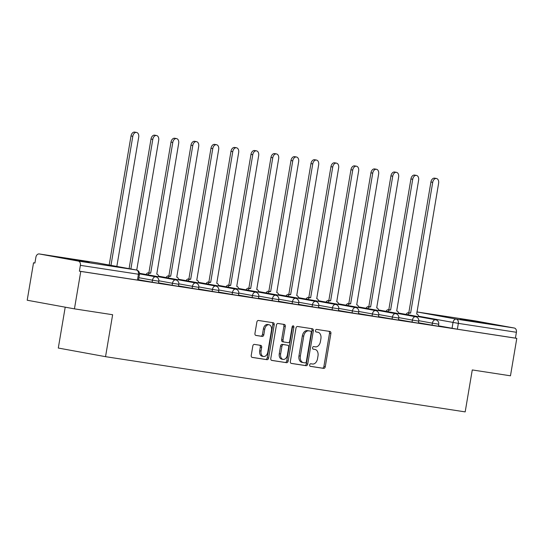 <?xml version="1.0" encoding="UTF-8"?>
<svg xmlns="http://www.w3.org/2000/svg" width="544" height="544" viewBox="0 0 544 544"><rect width="100%" height="100%" fill="white"/><g stroke="black" fill="none" stroke-linecap="round" stroke-linejoin="round"><path stroke-width="0.82" d="M309.672 364.908A1.312 0.891 100.3 0 0 310.318 366.336A1.312 0.891 100.3 0 0 310.338 366.336L323.7 368.39A1.87 1.272 100.3 0 0 325.271 366.738L330.895 333.499A1.87 1.272 100.3 0 0 329.97 331.466A1.87 1.272 100.3 0 0 329.95 331.459L316.581 329.406A1.312 0.891 100.3 0 0 315.486 330.562A1.312 0.891 100.3 0 0 316.125 331.99A1.312 0.891 100.3 0 0 316.146 331.99L317.873 332.255A5.991 4.073 100.3 0 1 317.954 332.268A5.991 4.073 100.3 0 1 320.899 338.783L320.43 341.557A5.991 4.073 100.3 0 1 315.404 346.848L313.677 346.582A1.312 0.891 100.3 0 0 312.576 347.738A1.312 0.891 100.3 0 0 313.222 349.16A1.312 0.891 100.3 0 0 313.242 349.166L314.969 349.432A5.991 4.073 100.3 0 1 315.044 349.445A5.991 4.073 100.3 0 1 317.995 355.96L317.526 358.727A5.991 4.073 100.3 0 1 312.501 364.018L310.774 363.752A1.312 0.891 100.3 0 0 309.672 364.908M485.676 323.374L460.265 318.927L485.676 323.374M89.386 262.528L63.968 258.087L89.386 262.528M254.381 344.393A1.87 1.272 100.3 0 0 252.81 346.045L251.24 355.368A1.87 1.272 100.3 0 0 252.158 357.401A1.87 1.272 100.3 0 0 252.185 357.408L267.029 359.686A1.87 1.272 100.3 0 0 268.6 358.034L274.217 324.795A1.87 1.272 100.3 0 0 273.299 322.762A1.87 1.272 100.3 0 0 273.272 322.755L258.427 320.477A1.87 1.272 100.3 0 0 256.856 322.13L254.952 333.397A1.87 1.272 100.3 0 0 255.877 335.43L262.249 336.41A1.87 1.272 100.3 0 0 263.82 334.757L264.765 329.174A5.012 3.407 100.3 0 1 269.035 324.761A5.012 3.407 100.3 0 1 271.497 330.208L267.798 352.084A5.012 3.407 100.3 0 1 263.534 356.497A5.012 3.407 100.3 0 1 261.066 351.05L261.684 347.405A1.87 1.272 100.3 0 0 260.76 345.372L254.381 344.393M516.8 338.368L510.469 375.802L472.274 369.94L465.181 411.89L105.536 356.674L112.635 314.724L74.44 308.856L80.77 271.422L516.8 338.368L515.42 338.116L516.412 332.282L458.347 323.374L418.581 316.186M290.36 361.372A1.87 1.272 100.3 0 0 291.285 363.412A1.87 1.272 100.3 0 0 291.305 363.412L306.15 365.697A1.87 1.272 100.3 0 0 307.72 364.038L313.344 330.806A1.87 1.272 100.3 0 0 312.426 328.766A1.87 1.272 100.3 0 0 312.399 328.766L297.554 326.488A1.87 1.272 100.3 0 0 295.984 328.141L290.36 361.372M286.593 362.692L271.742 360.414A1.87 1.272 100.3 0 0 271.742 360.414A1.87 1.272 100.3 0 1 270.796 358.374L276.42 325.135A1.87 1.272 100.3 0 1 277.991 323.483L284.342 324.455A1.87 1.272 100.3 0 1 284.369 324.462A1.87 1.272 100.3 0 1 285.287 326.495L283.009 339.98A1.87 1.272 100.3 0 0 283.934 342.013A1.87 1.272 100.3 0 0 283.954 342.013L288.17 342.666A1.87 1.272 100.3 0 0 289.741 341.013L292.114 326.978A1.312 0.891 100.3 0 1 293.23 325.822A1.312 0.891 100.3 0 1 293.876 327.25L288.164 361.039A1.87 1.272 100.3 0 1 286.593 362.692L271.497 360.332M74.44 308.856L27.2 300.234L33.531 262.8L34.918 263.01M65.212 307.176L58.296 348.044L105.536 356.674M80.77 271.422L79.397 271.17L80.383 265.343A3.815 2.802 -81.3 0 0 78.261 261.072L39.284 253.96A3.815 2.802 -81.3 0 0 39.229 253.946A3.815 2.802 -81.3 0 0 35.897 257.217L34.911 263.051L33.531 262.8M515.42 338.116L457.361 329.202L438.45 325.822M475.198 320.885A3.815 2.802 98.7 0 1 475.259 320.892A3.815 2.802 98.7 0 1 475.313 320.906L514.291 328.018A3.815 2.802 98.7 0 1 516.412 332.282M418.418 323.007L423.626 323.809M398.419 319.94L403.634 320.736M378.427 316.866L383.636 317.669M358.435 313.8L363.644 314.595M338.436 310.726L343.652 311.528M318.444 307.659L323.653 308.455M298.452 304.586L303.661 305.388M278.453 301.519L283.669 302.321M258.461 298.445L263.67 299.248M238.469 295.378L243.678 296.181M218.47 292.312L223.686 293.107M198.478 289.238L203.687 290.04M178.48 286.171L183.695 286.967M158.488 283.098L163.703 283.9M138.496 280.031L143.704 280.826M152.13 282.261L152.483 280.187L158.807 281.221L158.454 283.288L138.536 279.779M172.122 285.328L172.475 283.261L178.799 284.288L178.452 286.362L158.528 282.846M192.12 288.402L192.467 286.328L198.798 287.361L198.444 289.428L178.527 285.92M212.112 291.468L212.466 289.401L218.79 290.428L218.436 292.495L198.519 288.986M232.104 294.535L232.458 292.468L238.782 293.502L238.435 295.569L218.511 292.053M252.103 297.609L252.45 295.542L258.781 296.568L258.427 298.636L238.51 295.127M272.095 300.676L272.449 298.608L278.773 299.642L278.419 301.709L258.502 298.194M292.087 303.749L292.441 301.675L298.765 302.709L298.418 304.776L278.494 301.267M312.086 306.816L312.433 304.749L318.764 305.776L318.41 307.85L298.493 304.334M332.078 309.89L332.432 307.816L338.756 308.849L338.402 310.916L318.485 307.408M352.07 312.956L352.424 310.889L358.748 311.916L358.401 313.99L338.477 310.474M372.069 316.03L372.416 313.956L378.746 314.99L378.393 317.057L358.476 313.548M392.061 319.097L392.414 317.03L398.738 318.056L398.385 320.124L378.468 316.615M412.053 322.164L412.406 320.096L418.73 321.13L418.384 323.197L398.46 319.682M432.052 325.237L432.398 323.17L438.729 324.197L438.376 326.264L418.458 322.755M438.41 326.074L443.618 326.876M443.632 326.822L438.416 326.019M79.397 271.17L138.462 280.221L139.448 274.387L80.383 265.343M423.633 323.748L418.424 322.946M403.641 320.681L398.432 319.879M383.649 317.608L378.434 316.812M363.65 314.541L358.442 313.738M343.658 311.467L338.45 310.672M323.666 308.4L318.451 307.598M303.668 305.327L298.459 304.531M283.676 302.26L278.467 301.458M263.684 299.193L258.468 298.391M243.685 296.12L238.476 295.317M223.693 293.053L218.484 292.25M203.701 289.979L198.485 289.184M183.702 286.912L178.493 286.11M163.71 283.839L158.501 283.043M143.718 280.772L138.502 279.97M313.745 349.207A5.991 4.073 100.3 0 0 313.67 349.194A5.991 4.073 100.3 0 0 313.596 349.18L314.969 349.432M313.031 349.092L313.596 349.18M316.649 332.037A5.991 4.073 100.3 0 0 316.574 332.017A5.991 4.073 100.3 0 0 316.499 332.003L317.873 332.255M315.935 331.922L316.499 332.003M310.128 366.262L322.327 368.138A1.87 1.272 100.3 0 0 323.898 366.486L329.514 333.248A1.87 1.272 100.3 0 0 328.821 331.289M291.06 363.338L304.776 365.446A1.87 1.272 100.3 0 0 306.347 363.793L311.97 330.555A1.87 1.272 100.3 0 0 311.27 328.59M305.204 362.896A1.312 0.891 100.3 0 0 306.306 361.74L311.243 332.568A1.312 0.891 100.3 0 0 310.597 331.14A1.312 0.891 100.3 0 0 310.576 331.14L308.754 330.854A5.991 4.073 100.3 0 0 303.729 336.151L300.356 356.089A5.991 4.073 100.3 0 0 303.307 362.603A5.991 4.073 100.3 0 0 303.382 362.617L305.204 362.896M303.226 362.59L302.002 362.365A5.991 4.073 100.3 0 1 301.927 362.352A5.991 4.073 100.3 0 1 298.976 355.837L302.348 335.9A5.991 4.073 100.3 0 1 307.374 330.609L309.203 330.888M283.907 342.006L282.581 341.768A1.87 1.272 100.3 0 1 282.554 341.761A1.87 1.272 100.3 0 1 281.636 339.728L283.914 326.244A1.87 1.272 100.3 0 0 283.22 324.285M285.212 362.44A1.87 1.272 100.3 0 0 286.783 360.788L292.495 326.998A1.312 0.891 100.3 0 0 292.454 326.189M280.643 353.96A5.012 3.407 100.3 0 0 283.111 359.407A5.012 3.407 100.3 0 0 287.375 354.994L288.68 347.29A1.87 1.272 100.3 0 0 287.756 345.25A1.87 1.272 100.3 0 0 287.735 345.25L283.519 344.604A1.87 1.272 100.3 0 0 281.948 346.256L280.643 353.96L279.269 353.716A5.012 3.407 100.3 0 0 281.731 359.156L283.111 359.407M279.269 353.716L280.568 346.004A1.87 1.272 100.3 0 1 282.139 344.352L286.355 344.998M263.534 356.497L262.154 356.245A5.012 3.407 100.3 0 1 259.692 350.798L260.304 347.154A1.87 1.272 100.3 0 0 259.61 345.195M269.035 324.761L267.655 324.51A5.012 3.407 100.3 0 0 263.391 328.923L264.765 329.174M255.646 335.356L260.875 336.158A1.87 1.272 100.3 0 0 262.446 334.506L263.391 328.923M251.933 357.333L265.649 359.434A1.87 1.272 100.3 0 0 267.22 357.782L272.843 324.544A1.87 1.272 100.3 0 0 272.15 322.585M406.014 314.398A3.815 2.591 -79.7 0 1 408.619 312.732L410.407 313.058A3.815 2.591 100.3 0 0 407.803 314.724M418.662 316.703A3.815 2.591 100.3 0 0 416.738 314.031A3.815 2.591 100.3 0 0 416.69 314.024L438.614 183.253A4.386 2.978 100.3 0 0 436.451 178.486A4.386 2.978 100.3 0 0 432.718 182.349L410.604 313.092M408.809 312.766L430.923 182.022A4.386 2.978 -79.7 0 1 434.663 178.16L436.451 178.486M386.016 311.324A3.815 2.591 -79.7 0 1 388.627 309.665L390.415 309.992A3.815 2.591 100.3 0 0 387.811 311.651M398.67 313.636A3.815 2.591 100.3 0 0 396.746 310.964A3.815 2.591 100.3 0 0 396.698 310.957L418.615 180.186A4.386 2.978 100.3 0 0 416.459 175.413A4.386 2.978 100.3 0 0 412.719 179.282L390.606 310.019M388.817 309.692L410.931 178.956A4.386 2.978 -79.7 0 1 414.664 175.086L416.459 175.413M366.024 308.258A3.815 2.591 -79.7 0 1 368.628 306.592L370.423 306.918A3.815 2.591 100.3 0 0 367.812 308.584M378.678 310.563A3.815 2.591 100.3 0 0 376.754 307.89A3.815 2.591 100.3 0 0 376.7 307.884L398.623 177.113A4.386 2.978 100.3 0 0 396.46 172.346A4.386 2.978 100.3 0 0 392.727 176.208L370.614 306.952M368.825 306.626L390.939 175.882A4.386 2.978 -79.7 0 1 394.672 172.02L396.46 172.346M346.032 305.184A3.815 2.591 -79.7 0 1 348.636 303.525L350.424 303.851A3.815 2.591 100.3 0 0 347.82 305.51M358.68 307.496A3.815 2.591 100.3 0 0 356.755 304.824A3.815 2.591 100.3 0 0 356.708 304.817L378.631 174.046A4.386 2.978 100.3 0 0 376.468 169.272A4.386 2.978 100.3 0 0 372.735 173.142L350.622 303.878M348.826 303.552L370.94 172.815A4.386 2.978 -79.7 0 1 374.68 168.946L376.468 169.272M326.033 302.117A3.815 2.591 -79.7 0 1 328.644 300.451L330.432 300.784A3.815 2.591 100.3 0 0 327.828 302.444M338.688 304.429A3.815 2.591 100.3 0 0 336.763 301.757A3.815 2.591 100.3 0 0 336.716 301.743L358.632 170.972A4.386 2.978 100.3 0 0 356.476 166.206A4.386 2.978 100.3 0 0 352.736 170.068L330.623 300.812M328.834 300.485L350.948 169.742A4.386 2.978 -79.7 0 1 354.681 165.879L356.476 166.206M306.041 299.044A3.815 2.591 -79.7 0 1 308.645 297.384L310.44 297.711A3.815 2.591 100.3 0 0 307.829 299.37M318.696 301.356A3.815 2.591 100.3 0 0 316.771 298.683A3.815 2.591 100.3 0 0 316.717 298.676L338.64 167.906A4.386 2.978 100.3 0 0 336.478 163.139A4.386 2.978 100.3 0 0 332.744 167.001L310.631 297.738M308.842 297.412L330.956 166.675A4.386 2.978 -79.7 0 1 334.689 162.806L336.478 163.139M286.049 295.977A3.815 2.591 -79.7 0 1 288.653 294.318L290.442 294.644A3.815 2.591 100.3 0 0 287.837 296.303M298.697 298.289A3.815 2.591 100.3 0 0 296.772 295.616A3.815 2.591 100.3 0 0 296.725 295.603L318.648 164.839A4.386 2.978 100.3 0 0 316.486 160.065A4.386 2.978 100.3 0 0 312.752 163.928L290.639 294.671M288.844 294.345L310.957 163.601A4.386 2.978 -79.7 0 1 314.697 159.739L316.486 160.065M266.05 292.903A3.815 2.591 -79.7 0 1 268.661 291.244L270.45 291.57A3.815 2.591 100.3 0 0 267.845 293.236M278.705 295.215A3.815 2.591 100.3 0 0 276.78 292.543A3.815 2.591 100.3 0 0 276.733 292.536L298.649 161.765A4.386 2.978 100.3 0 0 296.494 156.998A4.386 2.978 100.3 0 0 292.754 160.861L270.64 291.604M268.852 291.271L290.965 160.534A4.386 2.978 -79.7 0 1 294.698 156.672L296.494 156.998M246.058 289.836A3.815 2.591 -79.7 0 1 248.662 288.177L250.458 288.504A3.815 2.591 100.3 0 0 247.846 290.163M258.713 292.148A3.815 2.591 100.3 0 0 256.788 289.476A3.815 2.591 100.3 0 0 256.734 289.469L278.657 158.698A4.386 2.978 100.3 0 0 276.495 153.925A4.386 2.978 100.3 0 0 272.762 157.794L250.648 288.531M248.86 288.204L270.973 157.461A4.386 2.978 -79.7 0 1 274.706 153.598L276.495 153.925M226.066 286.77A3.815 2.591 -79.7 0 1 228.67 285.104L230.459 285.43A3.815 2.591 100.3 0 0 227.854 287.096M238.714 289.075A3.815 2.591 100.3 0 0 236.79 286.402A3.815 2.591 100.3 0 0 236.742 286.396L258.665 155.625A4.386 2.978 100.3 0 0 256.503 150.858A4.386 2.978 100.3 0 0 252.77 154.72L230.656 285.464M228.861 285.138L250.974 154.394A4.386 2.978 -79.7 0 1 254.714 150.532L256.503 150.858M206.067 283.696A3.815 2.591 -79.7 0 1 208.678 282.037L210.467 282.363A3.815 2.591 100.3 0 0 207.862 284.022M218.722 286.008A3.815 2.591 100.3 0 0 216.798 283.336A3.815 2.591 100.3 0 0 216.75 283.329L238.666 152.558A4.386 2.978 100.3 0 0 236.511 147.784A4.386 2.978 100.3 0 0 232.771 151.654L210.657 282.39M208.869 282.064L230.982 151.327A4.386 2.978 -79.7 0 1 234.716 147.458L236.511 147.784M186.075 280.629A3.815 2.591 -79.7 0 1 188.68 278.963L190.475 279.29A3.815 2.591 100.3 0 0 187.864 280.956M198.73 282.934A3.815 2.591 100.3 0 0 196.806 280.262A3.815 2.591 100.3 0 0 196.751 280.255L218.674 149.484A4.386 2.978 100.3 0 0 216.512 144.718A4.386 2.978 100.3 0 0 212.779 148.58L190.665 279.324M188.877 278.997L210.99 148.254A4.386 2.978 -79.7 0 1 214.724 144.391L216.512 144.718M166.083 277.556A3.815 2.591 -79.7 0 1 168.688 275.896L170.476 276.223A3.815 2.591 100.3 0 0 167.872 277.882M178.731 279.868A3.815 2.591 100.3 0 0 176.807 277.195A3.815 2.591 100.3 0 0 176.759 277.188L198.682 146.418A4.386 2.978 100.3 0 0 196.52 141.644A4.386 2.978 100.3 0 0 192.787 145.513L170.673 276.25M168.878 275.924L190.992 145.187A4.386 2.978 -79.7 0 1 194.732 141.318L196.52 141.644M146.084 274.489A3.815 2.591 -79.7 0 1 148.696 272.83L150.484 273.156A3.815 2.591 100.3 0 0 147.88 274.815M158.739 276.801A3.815 2.591 100.3 0 0 156.815 274.128A3.815 2.591 100.3 0 0 156.767 274.115L178.684 143.344A4.386 2.978 100.3 0 0 176.528 138.577A4.386 2.978 100.3 0 0 172.788 142.44L150.674 273.183M148.886 272.857L171 142.113A4.386 2.978 -79.7 0 1 174.733 138.251L176.528 138.577M136.734 270.082L158.692 140.277A4.386 2.978 100.3 0 0 156.529 135.51A4.386 2.978 100.3 0 0 152.796 139.373L130.873 268.994M129.084 268.668L151.008 139.046A4.386 2.978 -79.7 0 1 154.741 135.177L156.529 135.51M116.838 266.431L138.7 137.21A4.386 2.978 100.3 0 0 136.537 132.437A4.386 2.978 100.3 0 0 132.804 136.299L110.976 265.363M109.181 265.03L131.009 135.973A4.386 2.978 -79.7 0 1 134.749 132.11L136.537 132.437M78.261 261.072L136.32 269.987L97.349 262.874L39.284 253.96M452.044 328.304L453.03 322.476A3.815 2.591 100.3 0 1 456.232 319.104L514.291 328.018M475.313 320.906L417.255 311.991L456.232 319.104A3.815 2.802 98.7 0 1 458.347 323.374L457.361 329.202M158.807 281.221A3.815 3.815 0 0 0 155.727 276.828A3.815 2.591 -79.7 0 0 155.679 276.821A3.815 2.591 -79.7 0 0 152.483 280.187L138.89 277.705M178.799 284.288A3.815 3.815 0 0 0 175.726 279.902A3.815 2.591 -79.7 0 0 175.671 279.888A3.815 2.591 -79.7 0 0 172.475 283.261L158.855 280.772M198.798 287.361A3.815 3.815 0 0 0 195.718 282.968A3.815 2.591 -79.7 0 0 195.67 282.962A3.815 2.591 -79.7 0 0 192.467 286.328L178.847 283.846M218.79 290.428A3.815 3.815 0 0 0 215.71 286.042A3.815 2.591 -79.7 0 0 215.662 286.028A3.815 2.591 -79.7 0 0 212.466 289.401L198.846 286.912M238.782 293.502A3.815 3.815 0 0 0 235.708 289.109A3.815 2.591 -79.7 0 0 235.654 289.102A3.815 2.591 -79.7 0 0 232.458 292.468L218.838 289.979M258.781 296.568A3.815 3.815 0 0 0 255.7 292.176A3.815 2.591 -79.7 0 0 255.653 292.169A3.815 2.591 -79.7 0 0 252.45 295.542L238.83 293.053M278.773 299.642A3.815 3.815 0 0 0 275.692 295.249A3.815 2.591 -79.7 0 0 275.645 295.242A3.815 2.591 -79.7 0 0 272.449 298.608L258.828 296.12M298.765 302.709A3.815 3.815 0 0 0 295.691 298.316A3.815 2.591 -79.7 0 0 295.637 298.309A3.815 2.591 -79.7 0 0 292.441 301.675L278.82 299.193M318.764 305.776A3.815 3.815 0 0 0 315.683 301.39A3.815 2.591 -79.7 0 0 315.636 301.383A3.815 2.591 -79.7 0 0 312.433 304.749L298.812 302.26M338.756 308.849A3.815 3.815 0 0 0 335.675 304.456A3.815 2.591 -79.7 0 0 335.628 304.45A3.815 2.591 -79.7 0 0 332.432 307.816L318.811 305.334M358.748 311.916A3.815 3.815 0 0 0 355.674 307.53A3.815 2.591 -79.7 0 0 355.62 307.516A3.815 2.591 -79.7 0 0 352.424 310.889L338.803 308.4M378.746 314.99A3.815 3.815 0 0 0 375.666 310.597A3.815 2.591 -79.7 0 0 375.618 310.59A3.815 2.591 -79.7 0 0 372.416 313.956L358.795 311.474M398.738 318.056A3.815 3.815 0 0 0 395.658 313.67A3.815 2.591 -79.7 0 0 395.61 313.657A3.815 2.591 -79.7 0 0 392.414 317.03L378.794 314.541M418.73 321.13A3.815 3.815 0 0 0 415.657 316.737A3.815 2.591 -79.7 0 0 415.602 316.73A3.815 2.591 -79.7 0 0 412.406 320.096L398.786 317.608M438.729 324.197A3.815 3.815 0 0 0 435.649 319.804A3.815 2.591 -79.7 0 0 435.601 319.797A3.815 2.591 -79.7 0 0 432.398 323.17L418.778 320.681M137.455 280.085L138.441 274.258A3.815 2.802 98.7 0 0 136.32 269.987A3.815 2.591 -79.7 0 1 136.374 269.994L97.396 262.881A3.815 2.591 -79.7 0 1 97.444 262.888M39.229 253.946L97.288 262.861A3.815 2.802 -81.3 0 1 97.349 262.874A3.815 2.591 -79.7 0 1 97.396 262.881A3.815 3.815 0 0 0 97.288 262.861A3.815 2.802 -81.3 0 0 97.233 262.854M416.84 311.977A3.815 2.591 100.3 0 1 417.255 311.991A3.815 2.802 -81.3 0 0 417.2 311.977A3.815 3.815 0 0 0 416.847 311.943M329.514 333.248L330.895 333.499M323.898 366.486L325.271 366.738M322.327 368.138L323.7 368.39M311.97 330.555L313.344 330.806M306.347 363.793L307.72 364.038M304.776 365.446L306.15 365.697M307.374 330.609L308.754 330.854M302.348 335.9L303.729 336.151M298.976 355.837L300.356 356.089M283.914 326.244L285.287 326.495M281.636 339.728L283.009 339.98M292.495 326.998L293.876 327.25M286.783 360.788L288.164 361.039M282.139 344.352L283.519 344.604M280.568 346.004L281.948 346.256M260.304 347.154L261.684 347.405M259.692 350.798L261.066 351.05M262.446 334.506L263.82 334.757M260.875 336.158L262.249 336.41M272.843 324.544L274.217 324.795M267.22 357.782L268.6 358.034M265.649 359.434L267.029 359.686M408.619 312.732L410.407 313.058M430.923 182.022L432.718 182.349M388.627 309.665L390.415 309.992M410.931 178.956L412.719 179.282M368.628 306.592L370.423 306.918M390.939 175.882L392.727 176.208M348.636 303.525L350.424 303.851M370.94 172.815L372.735 173.142M328.644 300.451L330.432 300.784M350.948 169.742L352.736 170.068M308.645 297.384L310.44 297.711M330.956 166.675L332.744 167.001M288.653 294.318L290.442 294.644M310.957 163.601L312.752 163.928M268.661 291.244L270.45 291.57M290.965 160.534L292.754 160.861M248.662 288.177L250.458 288.504M270.973 157.461L272.762 157.794M228.67 285.104L230.459 285.43M250.974 154.394L252.77 154.72M208.678 282.037L210.467 282.363M230.982 151.327L232.771 151.654M188.68 278.963L190.475 279.29M210.99 148.254L212.779 148.58M168.688 275.896L170.476 276.223M190.992 145.187L192.787 145.513M148.696 272.83L150.484 273.156M171 142.113L172.788 142.44M151.008 139.046L152.796 139.373M131.009 135.973L132.804 136.299M398.568 313.038L435.649 319.804M378.57 309.964L415.657 316.737M358.578 306.898L395.658 313.67M338.586 303.824L375.666 310.597M318.587 300.757L355.674 307.53M298.595 297.684L335.675 304.456M278.603 294.617L315.683 301.39M258.604 291.55L295.691 298.316M238.612 288.476L275.692 295.249M218.62 285.41L255.7 292.176M198.621 282.336L235.708 289.109M178.629 279.269L215.71 286.042M158.637 276.196L195.718 282.968M139.475 273.278L175.726 279.902M139.502 273.863L155.727 276.828M139.448 274.387A3.815 3.815 0 0 0 136.374 269.994M475.259 320.892L417.2 311.977M313.67 349.194L315.044 349.445M316.574 332.017L317.954 332.268M301.927 362.352L303.307 362.603M282.554 341.761L283.934 342.013"/></g></svg>
